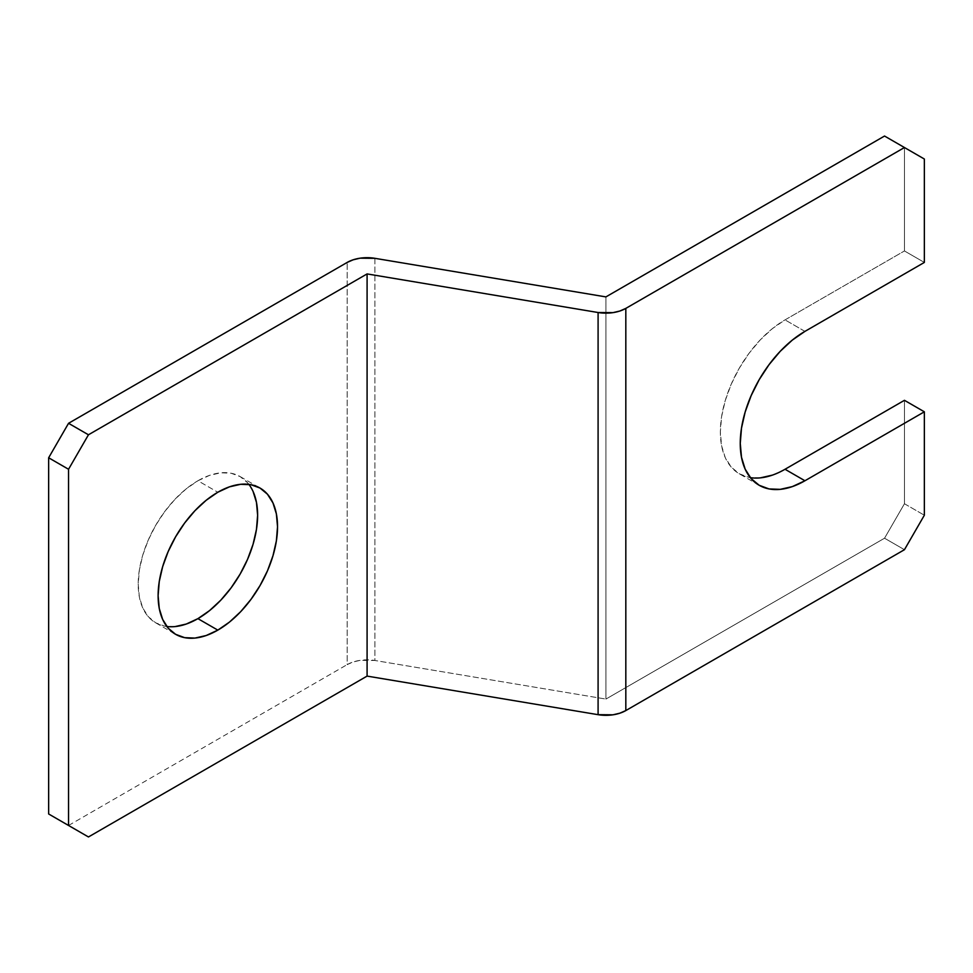 <?xml version="1.0" encoding="UTF-8"?>
<svg xmlns="http://www.w3.org/2000/svg" width="973" height="973" viewBox="0 0 973 973"><rect width="100%" height="100%" fill="white"/><g stroke="black" fill="none" stroke-linecap="round" stroke-linejoin="round"><path stroke-width="0.73" stroke-dasharray="4.87 3.65" d="M248.893 484.372A84.444 48.747 120 0 0 240.136 476.575A84.444 48.747 120 0 0 197.92 480.759L217.818 492.241L197.92 480.759L209.56 475.359L220.762 472.805L231.088 473.219L240.136 476.575L247.556 482.73L253.077 491.462M924.35 159.025L904.452 147.531L904.452 250.949L924.35 262.43L904.452 250.949L904.452 147.531L884.542 136.038L924.35 159.025M904.452 503.734L924.35 515.228L904.452 503.734L904.452 400.317L904.452 503.734L884.542 538.215L904.452 549.696L884.542 538.215L904.452 503.734M605.911 296.899L605.911 699.076L884.542 538.215L605.911 699.076L605.911 296.899M785.029 469.266L772.416 475.116M760.278 477.877L749.101 477.427L739.298 473.79L731.258 467.125L725.274 457.663L721.589 445.768L720.348 431.915L721.589 416.626L725.274 400.499L731.258 384.128L739.298 368.171L749.101 353.223L760.278 339.869L772.416 328.606L785.029 319.886L904.452 250.949L785.029 319.886A91.474 52.81 120 0 0 725.274 400.499A91.474 52.81 120 0 0 739.298 473.79A91.474 52.81 120 0 0 750.341 477.646M374.909 258.319L374.909 660.485L605.911 699.076L374.909 660.485A28.144 16.249 0 0 0 347.179 664.608L347.179 262.43L347.179 664.608L353.138 661.981L360.071 660.363L374.909 660.485L374.909 258.319M68.548 825.469L347.179 664.608L68.548 825.469M175.067 626.588L164.741 626.174L155.692 622.817L148.273 616.663L142.751 607.93L139.358 596.96L138.215 584.165L139.358 570.056L142.751 555.157L148.273 540.051L155.692 525.323L164.741 511.518L175.067 499.198L186.269 488.799L197.92 480.759A84.444 48.747 120 0 0 142.751 555.157A84.444 48.747 120 0 0 155.704 622.829A84.444 48.747 120 0 0 166.833 626.503M804.939 331.379L785.029 319.886L804.939 331.379M240.136 476.575L260.034 488.057M759.195 485.284L739.298 473.79M155.704 622.829L175.602 634.311"/><path stroke-width="1.46" d="M253.077 491.462L256.471 502.433L257.626 515.228L256.471 529.336L253.077 544.235L247.556 559.341L240.136 574.07L231.088 587.874L220.762 600.207L209.56 610.594L197.92 618.646L217.818 630.127A84.444 48.747 -60 0 1 175.602 634.311A84.444 48.747 -60 0 1 162.661 566.651A84.444 48.747 -60 0 1 217.818 492.241L206.167 500.292L194.965 510.679L184.651 523.012L175.602 536.816L168.171 551.545L162.661 566.651L159.256 581.55L158.113 595.658L159.256 608.453L162.661 619.424L168.171 628.157L175.602 634.311L184.651 637.668L194.965 638.081L206.167 635.527L217.818 630.127L229.47 622.088L240.672 611.689L250.985 599.356L260.034 585.564L267.466 570.835L272.975 555.729L276.381 540.83L277.524 526.721L276.381 513.926L272.975 502.956L267.466 494.223L260.034 488.057L250.985 484.712L240.672 484.299L229.47 486.841L217.818 492.241A84.444 48.747 -60 0 1 260.034 488.057A84.444 48.747 -60 0 1 272.987 555.729A84.444 48.747 -60 0 1 217.818 630.127L197.92 618.646A84.444 48.747 120 0 0 249.976 553.394A84.444 48.747 120 0 0 248.893 484.372M924.35 262.43L924.35 159.025L924.35 262.43L804.939 331.379L792.314 340.1L780.188 351.35L768.998 364.717L759.195 379.665L751.156 395.622L745.172 411.98L741.499 428.12L740.258 443.408L741.499 457.261L745.172 469.156L751.156 478.607L759.195 485.284L768.998 488.92L780.188 489.358L792.314 486.609L804.939 480.759L924.35 411.81L904.452 400.317L785.029 469.266L804.939 480.759A91.474 52.81 -60 0 1 759.195 485.284A91.474 52.81 -60 0 1 745.172 411.98A91.474 52.81 -60 0 1 804.939 331.379L924.35 262.43M924.35 515.228L924.35 411.81L924.35 515.228L904.452 549.696L625.821 710.57L625.821 308.392A28.144 16.249 180 0 1 598.091 312.515L598.091 714.681L367.089 676.101L88.458 836.962L48.65 813.975L68.548 825.469L68.548 469.266L68.548 825.469L88.458 836.962L48.65 813.975L48.65 457.772L48.65 813.975L88.458 836.962L367.089 676.101L367.089 273.924L367.089 676.101L598.091 714.681A28.144 16.249 0 0 0 625.821 710.57L625.821 308.392L904.452 147.531L924.35 159.025L904.452 147.531L625.821 308.392L619.862 311.019L612.929 312.637L598.091 312.515L598.091 714.681L612.929 714.814L619.862 713.185L625.821 710.57L904.452 549.696L924.35 515.228M884.542 136.038L605.911 296.899L374.909 258.319L605.911 296.899L884.542 136.038L904.452 147.531L884.542 136.038M772.416 475.116L760.278 477.877M347.179 262.43A28.144 16.249 180 0 1 374.909 258.319L360.071 258.186L353.138 259.815L347.179 262.43L68.548 423.304L48.65 457.772L68.548 469.266L88.458 434.785L367.089 273.924L598.091 312.515L367.089 273.924L88.458 434.785L68.548 423.304L347.179 262.43M166.833 626.503A84.444 48.747 120 0 0 197.92 618.646L186.269 624.046L175.067 626.588M68.548 423.304L88.458 434.785L68.548 469.266L48.65 457.772L68.548 423.304M750.341 477.646A91.474 52.81 120 0 0 785.029 469.266L904.452 400.317L924.35 411.81L804.939 480.759L785.029 469.266"/></g></svg>

